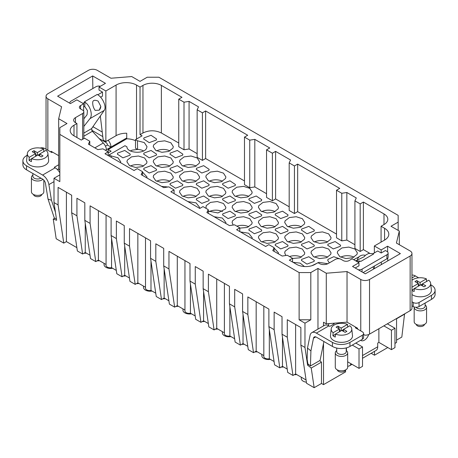 <?xml version="1.0" encoding="UTF-8"?>
<svg xmlns="http://www.w3.org/2000/svg" width="458" height="458" viewBox="0 0 458 458"><rect width="100%" height="100%" fill="white"/><g stroke="black" fill="none" stroke-linecap="round" stroke-linejoin="round"><path stroke-width="0.69" d="M161.554 186.389L168.012 186.996M272.384 200.787L272.384 153.218L266.545 149.846L266.545 197.415L272.384 200.787L275.601 198.932L289.187 206.776M254.814 186.933L249.742 187.711L249.742 140.148L254.814 139.364L254.814 186.933L266.545 193.7M178.746 143.016L161.365 132.98L161.365 85.411L181.963 97.302L178.746 99.157L178.746 146.726L184.007 149.76L184.007 102.191L189.074 101.407L198.514 106.857L197.152 109.783L197.152 157.352L202.413 160.386L202.413 112.823L205.625 110.962L247.698 135.253L244.486 137.108L244.486 184.677L249.742 187.711M202.413 160.386L205.625 158.531L244.486 180.967M184.007 149.76L189.074 148.976L197.152 153.642M161.365 132.98C155.228 130.066 149.09 130.066 142.959 132.98L140.034 134.663L142.083 135.843L135.505 139.638L137.457 140.766L144.264 142.575L147.007 146.606L146.6 148.186C144.127 154.34 126.855 153.155 126.94 146.841L124.988 145.713L109.21 154.821L111.162 155.949L117.969 157.758L120.712 161.783L120.569 162.727M360.183 251.476L360.183 203.907L354.921 200.873L354.921 248.436L360.183 251.476L363.394 249.621L369.406 253.091M346.843 240.066L341.777 240.851L341.777 193.282L346.843 192.497L346.843 240.066L354.921 244.727M341.777 193.282L336.515 190.242L336.515 237.811L341.777 240.851M294.442 213.52L294.442 165.956L289.187 162.916L289.187 210.485L294.442 213.52L297.66 211.665L336.515 234.101M125.898 165.807L129.923 168.126M130.009 155.193L122.921 157.833L117.374 154.169L117.637 153.098L124.759 150.464L130.267 154.169L130.009 155.193M156.304 140.016L149.216 142.65L143.669 138.986L143.932 137.915L151.054 135.282L156.562 138.992L156.304 140.016M156.304 155.193L149.216 157.833L143.669 154.169L143.932 153.098L151.054 150.464L156.562 154.169L156.304 155.193M156.304 170.376L149.216 173.015L143.669 169.351L143.932 168.281L151.054 165.647L156.562 169.351L156.304 170.376M182.599 155.193L175.511 157.833L169.964 154.169L170.221 153.098L177.349 150.464L182.856 154.169L182.599 155.193M354.08 259.926L354.286 259.365L359.112 256.778M329.336 262.869L327.733 260.436L327.991 259.365L333.796 256.698L340.105 258.953M152.193 180.984L156.218 183.309M178.488 196.167L182.513 198.486M208.258 212.981L208.802 213.668M182.599 170.376L175.511 173.015L169.964 169.351L170.221 168.281L177.349 165.647L182.856 169.351L182.599 170.376M182.599 185.559L175.511 188.198L169.964 184.534L170.221 183.463L177.349 180.824L182.856 184.534L182.599 185.559M208.894 170.376L201.806 173.015L196.259 169.351L196.516 168.281L203.644 165.647L209.151 169.351L208.894 170.376M208.894 185.559L201.806 188.198L196.259 184.534L196.516 183.463L203.644 180.824L209.151 184.534L208.894 185.559M208.894 200.736L201.806 203.375L196.259 199.711L196.516 198.64L203.644 196.007L209.151 199.711L208.894 200.736M235.189 185.559L228.101 188.198L222.554 184.534L222.811 183.463L229.939 180.824L235.446 184.534L235.189 185.559M235.189 215.918L228.101 218.558L222.554 214.894L222.811 213.823L229.939 211.19L235.446 214.894L235.189 215.918M235.189 200.736L228.101 203.375L222.554 199.711L222.811 198.64L229.939 196.007L235.446 199.711L235.189 200.736M261.484 200.736L254.396 203.375L248.849 199.711L249.106 198.64L256.234 196.007L261.741 199.711L261.484 200.736M257.373 241.709L261.392 244.034M314.068 261.461L306.986 264.1L301.438 260.436L301.696 259.365L308.818 256.732L314.331 260.436L314.068 261.461M340.363 246.284L333.281 248.917L327.733 245.259L327.991 244.188L335.113 241.549L340.626 245.259L340.363 246.284M314.068 246.284L306.986 248.917L301.438 245.259L301.696 244.188L308.818 241.549L314.331 245.259L314.068 246.284M287.779 246.284L280.691 248.917L275.144 245.259L275.401 244.188L282.529 241.549L288.036 245.259L287.779 246.284M314.068 231.101L306.986 233.74L301.438 230.076L301.696 229.006L308.818 226.372L314.331 230.076L314.068 231.101M287.779 231.101L280.691 233.74L275.144 230.076L275.401 229.006L282.529 226.372L288.036 230.076L287.779 231.101M261.484 231.101L254.396 233.74L248.849 230.076L249.106 229.006L256.234 226.372L261.741 230.076L261.484 231.101M261.484 215.918L254.396 218.558L248.849 214.894L249.106 213.823L256.234 211.19L261.741 214.894L261.484 215.918M287.779 215.918L280.691 218.558L275.144 214.894L275.401 213.823L282.529 211.19L288.036 214.894L287.779 215.918M142.518 172.088L147.007 176.965L146.858 177.904M146.6 163.369L142.415 166.603L135.579 167.479L129.425 165.561L126.929 161.783L127.335 160.105L131.555 156.854L138.436 156.006L144.596 157.97L147.007 161.783L146.6 163.369M172.895 148.186L168.71 151.426L161.874 152.296L155.72 150.379L153.224 146.606L153.63 144.923L157.85 141.677L164.731 140.824L170.891 142.787L173.301 146.606L172.895 148.186M172.895 163.369L168.71 166.603L161.874 167.479L155.72 165.561L153.224 161.783L153.63 160.105L157.85 156.854L164.731 156.006L170.891 157.97L173.301 161.783L172.895 163.369M311.784 265.749L318.894 262.342L327.814 263.734M356.959 254.453L352.775 257.694L345.939 258.564L339.779 256.646L337.288 252.873L337.695 251.19L341.914 247.944L348.796 247.091L354.956 249.055L357.366 252.873L356.959 254.453M187.849 201.572L196.053 202.865L199.596 207.331L199.448 208.27M172.895 178.551L168.71 181.786L161.874 182.656L155.72 180.744L153.224 176.965L153.63 175.288L157.85 172.036L164.731 171.183L170.891 173.153L173.301 176.965L172.895 178.551M199.19 163.369L195.005 166.603L188.169 167.479L182.015 165.561L179.519 161.783L179.925 160.105L184.145 156.854L191.026 156.006L197.186 157.97L199.596 161.783L199.19 163.369M199.19 178.551L195.005 181.786L188.169 182.656L182.015 180.744L179.519 176.965L179.925 175.288L184.145 172.036L191.026 171.183L197.186 173.153L199.596 176.965L199.19 178.551M199.19 193.734L195.005 196.969L188.169 197.839L182.015 195.921L179.519 192.148L179.925 190.471L184.145 187.219L191.026 186.366L197.186 188.33L199.596 192.148L199.19 193.734M225.485 178.551L221.3 181.786L214.464 182.656L208.304 180.744L205.814 176.965L206.22 175.288L210.44 172.036L217.321 171.183L223.481 173.153L225.891 176.965L225.485 178.551M225.485 193.734L221.3 196.969L214.464 197.839L208.304 195.921L205.814 192.148L206.22 190.471L210.44 187.219L217.321 186.366L223.481 188.33L225.891 192.148L225.485 193.734M205.98 208.327L206.22 205.648L210.44 202.402L217.321 201.549L223.481 203.512L225.891 207.331L225.485 208.911L217.979 212.947L208.258 211.069M251.78 208.911L247.595 212.151L240.759 213.022L234.599 211.104L232.109 207.331L232.515 205.648L236.734 202.402L243.616 201.549L249.776 203.512L252.186 207.331L251.78 208.911M251.78 193.734L247.595 196.969L240.759 197.839L234.599 195.921L232.109 192.148L232.515 190.471L236.734 187.219L243.616 186.366L249.776 188.33L252.186 192.148L251.78 193.734M293.028 262.297L300.167 263.132L304.444 266.533M274.142 248.053L278.481 252.873L278.332 253.812M240.439 231.931L248.642 233.225L252.186 237.691L252.037 238.629M330.665 254.453L326.48 257.694L319.644 258.564L313.484 256.646L310.993 252.873L311.4 251.19L315.619 247.944L322.501 247.091L328.661 249.055L331.071 252.873L330.665 254.453M285.826 255.495L284.699 252.873L285.105 251.19L289.324 247.944L296.206 247.091L302.366 249.055L304.776 252.873L304.37 254.453L299.835 257.814L292.548 258.478M330.665 239.276L326.48 242.511L319.644 243.381L313.484 241.463L310.993 237.691L311.4 236.013L315.619 232.761L322.501 231.908L328.661 233.872L331.071 237.691L330.665 239.276M304.37 239.276L300.185 242.511L293.349 243.381L287.189 241.463L284.699 237.691L285.105 236.013L289.324 232.761L296.206 231.908L302.366 233.872L304.776 237.691L304.37 239.276M278.075 239.276L273.89 242.511L267.054 243.381L260.894 241.463L258.404 237.691L258.81 236.013L263.029 232.761L269.911 231.908L276.071 233.872L278.481 237.691L278.075 239.276M304.37 224.094L300.185 227.328L293.349 228.204L287.189 226.286L284.699 222.508L285.105 220.83L289.324 217.579L296.206 216.726L302.366 218.695L304.776 222.508L304.37 224.094M233.156 225.038L232.109 222.508L232.515 220.83L236.734 217.579L243.616 216.726L249.776 218.695L252.186 222.508L251.78 224.094L247.183 227.477L239.809 228.101M278.075 224.094L273.89 227.328L267.054 228.204L260.894 226.286L258.404 222.508L258.81 220.83L263.029 217.579L269.911 216.726L276.071 218.695L278.481 222.508L278.075 224.094M278.075 208.911L273.89 212.151L267.054 213.022L260.894 211.104L258.404 207.331L258.81 205.648L263.029 202.402L269.911 201.549L276.071 203.512L278.481 207.331L278.075 208.911M214.144 216.749L222.348 218.042L225.891 222.508L225.742 223.447M54.737 218.248L53.254 219.101L56.179 238.744L63.777 243.129L66.41 241.606L66.41 192.183M396.554 340.117L401.821 337.077L404.569 313.896M396.554 318.528L396.554 342.481L394.951 343.408M387.789 347.536L374.495 355.213L371.157 353.284M345.572 370.058L345.572 371.913L323.514 384.646L321.47 383.466L321.47 362.135L311.234 368.043L307.599 365.158L308.692 364.534M59.838 174.893L53.992 178.271L59.838 181.643L59.838 134.412L299.12 272.562L310.805 272.562L310.805 319.787L304.965 323.165L304.965 347.456L300.872 345.092L306.562 383.3L314.159 387.686L321.47 383.466M306.07 379.974L295.616 373.934L292.977 375.457L287.721 372.423L282.025 334.214L282.025 316.667L274.142 312.116L274.142 329.657L279.832 367.866L282.466 366.348L282.466 337.157M287.223 369.091L282.466 366.348M168.962 268.932L174.653 307.141L169.391 304.106L163.701 265.898L168.962 268.932L168.962 251.39L189.996 263.533L189.996 281.08L195.257 284.115L195.257 266.573L203.146 271.125L203.146 288.672L208.401 291.706L208.401 274.165L229.441 286.307L229.441 303.849L234.696 306.889L234.696 289.341L242.585 293.899L242.585 311.44L247.847 314.474L247.847 296.933L268.88 309.081L268.88 326.623L274.571 364.831L279.832 367.866M274.079 361.505L269.321 358.757L269.321 329.565M263.831 306.162L263.831 356.501A4.133 2.387 0 0 0 269.321 358.757M263.831 355.585L256.171 351.166L253.537 352.689L248.276 349.649L242.585 311.44M247.784 346.322L243.026 343.574L240.387 345.097L235.131 342.057L229.441 303.849M234.633 338.731L229.876 335.983L229.876 306.791M224.391 283.393L224.391 333.733A4.133 2.387 0 0 0 229.876 335.983M224.391 332.817L216.731 328.392L214.092 329.915L208.837 326.88L203.146 288.672M208.338 323.548L203.581 320.8L200.947 322.323L195.686 319.289L189.996 281.08M195.194 315.957L190.436 313.215L190.436 284.023M184.946 260.619L184.946 310.959A4.133 2.387 0 0 0 190.436 313.215M184.946 310.043L177.286 305.623L177.286 256.199M174.653 307.141L177.286 305.623M168.899 300.78L164.141 298.032L164.141 268.84M129.517 246.164L135.207 284.372L129.952 281.338L124.261 243.124L129.517 246.164L129.517 228.616L150.556 240.765L150.556 258.306L156.247 296.515L161.502 299.555L164.141 298.032M155.749 293.189L150.991 290.441L150.991 261.249M145.507 237.851L145.507 288.185A4.133 2.387 0 0 0 150.991 290.441M145.507 287.275L137.847 282.849L137.847 233.425M135.207 284.372L137.847 282.849M129.454 278.006L124.696 275.258L124.696 246.066M90.077 223.389L95.768 261.598L90.507 258.564L84.816 220.355L90.077 223.389L90.077 205.848L111.111 217.991L111.111 235.532L116.801 273.747L122.063 276.781L124.696 275.258M116.309 270.415L111.552 267.667L111.552 238.475M106.061 215.077L106.061 265.417A4.133 2.387 0 0 0 111.552 267.667M106.061 264.501L98.401 260.081L98.401 210.657M95.768 261.598L98.401 260.081M90.014 255.232L85.257 252.49L85.257 223.298M53.992 178.271L53.992 202.556L58.086 204.921L58.086 187.379L71.671 195.222L71.671 212.764L77.362 250.973L82.623 254.007L85.257 252.49M76.864 247.646L66.41 241.606M108.191 152.88L111.111 151.197L108.191 149.508L108.191 151.867L104.979 153.722L134.045 170.508L137.263 168.653L142.518 171.687L142.518 175.403M135.505 139.638L135.505 148.243L137.589 149.445L132.253 150.121L130.335 150.905M135.505 140.709A14.461 8.347 0 0 0 126.734 138.803L108.191 149.508M275.081 211.63A9.916 5.725 0 0 0 261.804 211.63M275.081 226.813A9.916 5.725 0 0 0 261.804 226.813M248.786 226.813A9.916 5.725 0 0 0 236.929 226.195M301.375 226.813A9.916 5.725 0 0 0 288.099 226.813M275.081 241.99A9.916 5.725 0 0 0 261.804 241.99M301.375 241.99A9.916 5.725 0 0 0 288.099 241.99M327.665 241.99A9.916 5.725 0 0 0 314.394 241.99M301.375 257.173A9.916 5.725 0 0 0 289.519 256.56M327.665 257.173A9.916 5.725 0 0 0 314.394 257.173M248.786 196.448A9.916 5.725 0 0 0 235.509 196.448M248.786 211.63A9.916 5.725 0 0 0 235.509 211.63M222.491 211.63A9.916 5.725 0 0 0 209.214 211.63M222.491 196.448A9.916 5.725 0 0 0 209.214 196.448M222.491 181.265A9.916 5.725 0 0 0 209.214 181.265M196.196 196.448A9.916 5.725 0 0 0 182.919 196.448M196.196 181.265A9.916 5.725 0 0 0 182.919 181.265M196.196 166.088A9.916 5.725 0 0 0 182.919 166.088M169.901 181.265A9.916 5.725 0 0 0 156.625 181.265M353.96 257.173A9.916 5.725 0 0 0 340.689 257.173M169.901 166.088A9.916 5.725 0 0 0 156.625 166.088M169.901 150.905A9.916 5.725 0 0 0 156.625 150.905M143.606 166.088A9.916 5.725 0 0 0 130.33 166.088M111.162 155.949L111.185 157.312M143.606 150.905A9.916 5.725 0 0 0 137.589 149.445L137.457 140.766M109.21 154.821L109.21 156.172M126.734 138.803L126.734 133.232A14.461 8.347 180 0 0 116.08 135.677L105.855 141.579L103.222 140.062L100.319 116.017M363.583 334.403L364.911 335.176A6.2 3.578 180 0 0 369.532 334.128L410.139 310.679L410.139 256.028A6.2 3.578 0 0 0 411.96 253.497A6.2 3.578 0 0 0 410.139 250.967L396.41 243.038L399.324 231.061L399.324 244.727M363.583 333.538L363.583 337.586A4.133 2.387 180 0 1 362.375 339.275L349.958 346.443A12.395 7.156 180 0 1 332.428 346.443L316.358 337.162A4.133 2.387 60 0 0 314.291 336.962A4.133 2.387 60 0 0 313.495 338.193L310.919 350.891L307.49 348.08L310.066 335.382A9.091 5.25 60 0 1 311.812 332.663A9.091 5.25 60 0 1 316.358 333.115L332.428 342.395A12.395 7.156 0 0 0 349.958 342.395L362.375 335.222A4.133 2.387 180 0 0 363.583 333.538A4.133 2.387 180 0 0 362.375 331.85L355.362 327.802L356.089 327.378L357.555 328.226L357.555 329.067M435.1 290.269L435.1 294.322A12.395 7.156 180 0 1 431.47 299.377L431.47 295.33A12.395 7.156 0 0 0 435.1 290.269A12.395 7.156 0 0 0 431.47 285.208L430.812 284.83M411.96 305.824L413.208 306.551A4.133 2.387 180 0 0 419.053 306.551L431.47 299.377M411.954 308.016A6.2 3.578 180 0 1 411.96 308.154A6.2 3.578 180 0 1 410.139 310.679M55.424 212.151L51.468 200.266L48.892 184.591A9.091 5.25 -120 0 0 42.6 175.065L55.16 167.811L54.284 167.302L58.67 164.771L58.67 168.825L57.393 169.557M27.148 155.308L26.53 155.663A12.395 7.156 0 0 0 22.9 160.724L22.9 164.771A12.395 7.156 180 0 0 26.53 169.832L42.6 179.112A4.133 2.387 -120 0 1 45.457 183.44L48.038 199.115L51.468 200.266M108.14 140.257A7.025 4.053 60 0 1 110.968 147.064L107.458 145.037A2.067 1.191 -120 0 0 105.998 142.507L99.14 138.545M396.554 318.785L404.746 314.056M360.767 330.922L360.767 279.477L347.032 271.548L347.032 322.151L326.285 323.835L323.514 322.237L323.514 325.907M321.47 362.135L319.684 360.629M358.213 269.739A4.133 2.387 180 0 0 362.083 269.104L386.913 254.763L386.913 258.81A4.133 2.387 180 0 0 388.126 257.127L388.126 253.079A4.133 2.387 180 0 0 386.913 251.39L385.43 250.532L381.193 252.982L381.159 249.925L374.352 245.992L384.577 240.089A14.461 8.347 0 0 0 388.813 234.187A14.461 8.347 0 0 0 384.577 228.279L381.073 226.258L381.073 242.11M399.324 231.061L391.006 226.258L398.162 222.124L398.162 215.374L158.88 77.23L147.195 77.23L140.034 81.364L131.715 76.555L110.968 78.238L97.233 70.314A6.2 3.578 0 0 0 88.468 70.314L47.861 93.758A6.2 3.578 0 0 0 46.04 96.289A6.2 3.578 0 0 0 47.861 98.819L61.59 106.748L58.676 118.725L58.676 169.334L59.838 170.004M92.831 88.543L92.676 75.948L57.616 96.191L70.412 103.577L76.841 99.867L83.648 103.794L83.648 111.099M92.676 75.948L105.472 83.333L99.043 87.043L105.855 90.976L116.08 85.073A14.461 8.347 0 0 1 136.53 85.073L140.034 87.094L140.034 134.663M102.26 132.081L93.289 126.906L93.283 126.173M100.588 97.222L102.495 96.123L102.495 92.075L99.008 90.06L99.043 87.043M105.855 141.579L105.855 90.976M381.337 264.592L381.302 262.05M387.766 260.883L387.731 258.14M387.657 251.974L387.588 246.209L400.384 253.6L365.324 273.838L352.528 266.453L358.957 262.743L358.992 265.8L355.196 267.993M381.159 249.925L387.588 246.209M292.548 262.016L292.548 258.306L289.33 260.161L296.635 264.38A13.013 7.517 0 0 0 315.041 264.38L317.966 262.692L319.426 263.533A6.2 3.578 0 0 0 328.191 263.533L335.348 259.4A4.133 2.387 0 0 1 341.193 259.4L343.237 260.585A4.133 2.387 0 0 0 349.082 260.585L352.145 258.81L358.957 262.743M358.139 262.268L360.183 261.089L360.767 261.426L373.619 254.007L373.035 253.669L377.713 250.967L381.193 252.982M374.352 268.628L374.352 266.064M374.352 252.908L374.352 245.992M92.43 127.398L93.289 126.906M76.927 137.532L76.927 123.528L75.467 122.687A6.2 3.578 0 0 1 73.652 120.156A6.2 3.578 0 0 1 75.467 117.626L82.623 113.492A4.133 2.387 0 0 0 83.837 111.809A4.133 2.387 0 0 0 82.623 110.12L80.579 108.941A4.133 2.387 0 0 1 79.371 107.252A4.133 2.387 0 0 1 80.579 105.569L83.648 103.794M347.032 271.548L326.285 273.231L326.285 323.835M398.162 222.124L398.162 230.391M347.032 322.151L356.089 327.378M360.767 279.477A6.2 3.578 0 0 0 369.532 279.477L410.139 256.028M58.676 155.668L51.073 151.277L51.073 152.125M346.843 192.497L356.278 197.942L354.921 200.873M363.394 249.621L363.394 202.052L360.183 203.907M363.394 202.052L383.993 213.943L383.993 224.569A13.013 7.517 0 0 0 387.806 219.256A13.013 7.517 0 0 0 383.993 213.943M381.073 226.258L383.993 224.569M292.548 258.306L287.286 255.272L282.22 256.056L272.779 250.606L274.142 247.681L274.142 251.39M274.142 247.681L268.88 244.641L265.669 246.496L236.597 229.716L239.809 227.861L234.553 224.821L229.481 225.605L206.896 212.569L208.258 209.644L208.258 213.354M239.809 231.571L239.809 227.861M208.258 209.644L202.997 206.604L199.785 208.459L170.857 191.759L174.074 189.904L168.813 186.87L163.746 187.654L141.161 174.618L142.518 171.687M174.074 193.619L174.074 189.904M108.191 155.583L108.191 151.867L102.93 148.833L97.863 149.617L88.428 144.167L89.785 141.241L89.785 144.951M89.785 141.241L84.524 138.207L81.312 140.062L74.007 135.843L74.007 125.217A13.013 7.517 0 0 0 70.194 130.53A13.013 7.517 0 0 0 74.007 135.843M76.927 123.528L74.007 125.217M140.034 87.094L142.959 85.411L142.959 132.98M161.365 85.411A13.013 7.517 0 0 0 142.959 85.411M184.007 102.191L178.746 99.157M189.074 101.407L189.074 148.976M202.413 112.823L197.152 109.783M205.625 158.531L205.625 110.962M249.742 140.148L244.486 137.108M254.814 139.364L269.756 147.991L266.545 149.846M272.384 153.218L275.601 151.363L275.601 198.932M275.601 151.363L290.544 159.991L289.187 162.916M294.442 165.956L297.66 164.096L339.727 188.387L336.515 190.242M297.66 211.665L297.66 164.096M374.495 355.213L374.495 351.36M323.514 343.483L323.514 384.646M317.966 329.113L317.966 268.428L326.285 273.231M314.159 387.686L311.234 368.043M295.616 373.934L295.616 324.51M256.171 351.166L256.171 301.742M243.026 343.574L243.026 314.383M216.731 328.392L216.731 278.968M203.581 320.8L203.581 291.609M71.671 212.764L76.927 215.798L82.623 254.007M76.927 215.798L76.927 198.257L84.816 202.808L84.816 220.355M111.111 235.532L116.372 238.572L122.063 276.781M116.372 238.572L116.372 221.031L124.261 225.582L124.261 243.124M150.556 258.306L155.812 261.341L161.502 299.555M155.812 261.341L155.812 243.799L163.701 248.356L163.701 265.898M195.257 284.115L200.947 322.323M208.401 291.706L214.092 329.915M234.696 306.889L240.387 345.097M247.847 314.474L253.537 352.689M282.025 334.214L287.286 337.248L287.286 319.707L300.872 327.55L300.872 345.092M287.286 337.248L292.977 375.457M304.965 347.456L307.599 365.158M268.88 326.623L274.142 329.657M310.805 272.562L317.966 268.428M323.909 341.525L320.079 360.4L310.438 365.965L307.885 363.87L307.129 359.272L307.49 348.08M304.965 323.165L299.12 319.787L310.805 319.787M299.12 272.562L299.12 319.787M59.838 134.412L59.838 127.662L66.994 123.528L58.676 118.725M58.086 204.921L63.777 243.129M53.992 202.556L56.632 220.264L53.254 219.101M56.414 218.809L54.359 218.123L48.038 199.115M22.9 160.724A12.395 7.156 0 0 0 26.53 165.785L42.6 175.065M55.16 167.811A9.091 5.25 60 0 1 59.838 172.838M52.533 152.125L51.806 152.543L44.792 148.495A4.133 2.387 180 0 0 40.081 148.031M126.734 137.955L105.414 150.27M106.439 149.674C106.227 147.339 105.18 145.117 103.296 143.005L92.361 131.286L91.594 128.606L104.201 110.412C106.794 107.212 103.044 98.023 97.817 94.795L97.233 94.434L84.381 101.853L84.965 102.191L82.921 103.376M83.648 107L84.741 106.371L84.965 102.191M84.701 106.393L87.449 110.596L87.054 114.763L83.837 118.868M84.959 102.22C90.163 105.46 93.088 115.124 89.945 118.645L83.837 126.448M107.458 145.037L105.466 146.188M98.098 101.086L100.8 106.325L99.243 110.183L95.132 110.372C93.346 107.79 92.545 105.019 92.739 102.048C93.1 100.096 94.886 99.775 98.098 101.086M69.982 103.331A4.133 2.387 180 0 1 69.874 102.781A4.133 2.387 180 0 1 71.087 101.098L95.917 86.757A4.133 2.387 180 0 1 100.434 86.247M97.233 94.434L97.817 94.772L102.495 92.075M47.913 153.441A10.299 5.948 180 0 1 40.533 159.516A10.299 5.948 180 0 1 31.613 158.634L37.922 154.993L41.283 156.928L43.041 155.92L39.68 153.98L45.989 150.333A10.299 5.948 180 0 1 47.913 153.441L48.634 160.163A11.026 6.366 180 0 1 40.739 166.666A11.026 6.366 180 0 1 26.627 160.163L27.348 153.441A10.299 5.948 180 0 1 34.734 148.1A10.299 5.948 180 0 1 43.653 148.982L43.876 151.724M411.96 275.098A9.091 5.25 60 0 1 415.4 275.934L411.96 277.92M418.675 277.823L415.4 275.934M373.619 254.007L373.035 253.669M372.944 266.877L373.86 268.909M373.041 253.692L368.593 253.417L365.249 255.346M383.844 325.861L391.441 330.247L394.951 328.226L387.353 323.84M394.951 328.226L394.951 347.622L391.441 349.649L391.441 330.247M362.518 355.551L377.713 346.78L377.713 343.071L378.88 342.395L391.441 349.649M377.713 346.78A8.055 4.654 60 0 1 376.041 350.467L362.518 358.276M347.679 366.182A8.055 4.654 -120 0 0 349.454 365.816A8.055 4.654 -120 0 0 350.937 363.704M359.015 368.369L359.015 348.973L362.518 346.946L362.518 366.348L359.015 368.369L347.679 361.826M359.015 348.973L352.294 345.092M355.797 343.071L362.518 346.946M378.88 342.395L378.88 328.73M386.913 258.81L363.102 272.562M360.154 261.106L355.706 260.865L364.156 256.738L365.347 255.375A6.2 6.2 0 0 0 357.349 259.909M388.126 253.079A4.133 2.387 180 0 1 386.913 254.763M333.201 323.274L333.201 323.274A7.025 4.053 60 0 1 333.304 323.331L334.18 323.84L329.794 326.371L328.918 325.861A9.091 5.25 -120 0 0 324.373 325.415L311.812 332.663M310.438 365.965L310.919 350.891M368.719 334.523A6.698 3.864 -60 0 1 361.07 340.517A6.698 3.864 -60 0 1 360.692 340.242M419.053 306.551L419.053 302.498L431.47 295.33M411.96 301.776L413.208 302.498A4.133 2.387 180 0 0 419.053 302.498M430.652 283.325A10.299 5.948 180 0 1 423.266 289.399A10.299 5.948 180 0 1 414.347 288.517L420.662 284.876L424.022 286.811L425.774 285.803L422.413 283.863L428.728 280.216A10.299 5.948 180 0 1 430.652 283.325L431.373 290.046A11.026 6.366 180 0 1 423.473 296.549A11.026 6.366 180 0 1 411.96 294.557M351.767 328.867A10.299 5.948 180 0 1 344.382 334.941A10.299 5.948 180 0 1 335.462 334.059L341.777 330.418L345.137 332.359L346.889 331.346L343.529 329.405L349.843 325.758A10.299 5.948 180 0 1 351.767 328.867L352.488 335.588A11.026 6.366 180 0 1 344.588 342.092A11.026 6.366 180 0 1 330.481 335.588L331.203 328.867A10.299 5.948 180 0 1 338.582 323.531A10.299 5.948 180 0 1 347.502 324.407L347.725 327.149M345.601 369.921A4.133 2.387 180 0 1 342.647 372.01A4.133 2.387 180 0 1 337.369 369.921M335.285 352.849L335.285 367.247A6.2 3.578 0 0 0 343.225 370.682A6.2 3.578 0 0 0 347.679 367.247L347.679 352.849A6.2 3.578 180 0 1 343.225 356.284A6.2 3.578 180 0 1 335.285 352.849A6.2 3.578 180 0 1 336.733 350.553M346.237 347.92L346.237 351.67A4.752 2.742 180 0 1 342.819 354.303A4.752 2.742 180 0 1 336.733 351.67L336.733 348.057M346.237 350.553A6.2 3.578 180 0 1 347.679 352.849M335.462 334.059L335.239 337.054A10.608 6.126 180 0 1 332.903 335.708L333.126 332.714A10.299 5.948 180 0 1 331.203 328.867M333.126 332.714L339.435 329.067L339.435 331.764M347.502 324.407L341.193 328.054L337.832 326.113L336.08 327.126L339.435 329.067M340.517 331.14L339.435 331.552M332.903 335.708L335.451 334.237M343.529 329.405L343.529 331.426M343.529 330.647L342.893 330.281L342.664 330.934M342.212 330.67L342.893 330.281M337.832 326.113L339.292 328.981M339.435 329.273L340.334 331.037M341.193 328.054L341.193 330.756M341.92 330.499L343.529 329.571M41.752 194.495A4.133 2.387 180 0 1 38.798 196.579A4.133 2.387 180 0 1 33.514 194.495M42.903 179.307A6.2 3.578 180 0 1 39.377 180.858A6.2 3.578 180 0 1 31.436 177.423L31.436 191.822A6.2 3.578 0 0 0 39.377 195.251A6.2 3.578 0 0 0 43.831 191.822L43.831 180.137M31.436 177.423A6.2 3.578 180 0 1 32.879 175.128M40.991 178.185A4.752 2.742 180 0 1 38.97 178.878A4.752 2.742 180 0 1 32.879 176.244L32.879 173.502M31.613 158.634L31.39 161.628A10.608 6.126 180 0 1 29.054 160.283L29.272 157.289A10.299 5.948 180 0 1 27.348 153.441M29.272 157.289L35.587 153.642L35.587 156.338M43.653 148.982L37.338 152.629L33.978 150.688L32.226 151.701L35.587 153.642M36.669 155.714L35.587 156.126M29.054 160.283L31.596 158.811M39.68 153.98L39.68 156.001M39.68 155.222L39.039 154.85L38.816 155.502M38.363 155.245L39.039 154.85M33.978 150.688L35.443 153.556M35.587 153.842L36.485 155.611M37.338 152.629L37.338 155.325M38.071 155.073L39.68 154.146M424.486 324.379A4.133 2.387 180 0 1 421.532 326.462A4.133 2.387 180 0 1 416.248 324.379M414.169 307.307L414.169 321.705A6.2 3.578 0 0 0 422.11 325.134A6.2 3.578 0 0 0 426.564 321.705L426.564 307.307A6.2 3.578 180 0 1 422.11 310.742A6.2 3.578 180 0 1 414.169 307.307A6.2 3.578 180 0 1 414.198 306.969M425.121 303.047L425.121 306.127A4.752 2.742 180 0 1 421.704 308.761A4.752 2.742 180 0 1 416.03 307.249M425.121 305.011A6.2 3.578 180 0 1 426.564 307.307M411.96 280.256A10.299 5.948 180 0 1 417.467 277.983A10.299 5.948 180 0 1 426.387 278.865L426.61 281.607M411.96 287.87L412.011 287.172A10.299 5.948 180 0 1 411.96 287.126M414.347 288.517L414.124 291.511A10.608 6.126 180 0 1 411.96 290.292M412.011 287.172L418.32 283.525L418.32 286.221M426.387 278.865L420.078 282.512L416.717 280.571L414.959 281.584L418.32 283.525M419.402 285.597L418.32 286.01M411.96 290.069L414.335 288.695M422.413 283.863L422.413 285.884M422.413 285.105L421.778 284.733L421.549 285.386M421.097 285.128L421.778 284.733M416.717 280.571L418.177 283.439M418.32 283.725L419.219 285.494M420.078 282.512L420.078 285.208M420.805 284.956L422.413 284.029M104.063 263.344L104.063 264.632A6.612 3.819 0 0 0 108.815 268.296A6.612 3.819 0 0 0 112.611 268.279M123.362 276.031A6.612 3.819 0 0 0 125.761 275.871M136.507 283.622A6.612 3.819 0 0 0 138.906 283.462M143.503 286.118L143.503 287.406A6.612 3.819 0 0 0 148.255 291.065A6.612 3.819 0 0 0 152.056 291.053M162.802 298.805A6.612 3.819 0 0 0 165.201 298.645M175.952 306.391A6.612 3.819 0 0 0 178.351 306.236M182.948 308.887L182.948 310.175A6.612 3.819 0 0 0 187.694 313.839A6.612 3.819 0 0 0 191.496 313.827M202.247 321.573A6.612 3.819 0 0 0 204.646 321.419M215.392 329.165A6.612 3.819 0 0 0 217.79 329.004M222.388 331.661L222.388 332.949A6.612 3.819 0 0 0 227.139 336.613A6.612 3.819 0 0 0 230.941 336.596M241.687 344.347A6.612 3.819 0 0 0 244.085 344.187M254.837 351.939A6.612 3.819 0 0 0 257.236 351.778M261.833 354.435L261.833 355.717A6.612 3.819 0 0 0 266.579 359.381A6.612 3.819 0 0 0 270.38 359.37M281.132 367.116A6.612 3.819 0 0 0 283.525 366.961M97.067 260.848A6.612 3.819 0 0 0 99.466 260.694M294.276 374.707A6.612 3.819 0 0 0 296.675 374.552M83.917 253.257A6.612 3.819 0 0 0 86.316 253.102M301.272 377.203L301.272 378.491A6.612 3.819 0 0 0 306.024 382.155A6.612 3.819 0 0 0 306.402 382.212M102.81 136.616L91.646 130.169M328.369 325.569A7.025 4.053 60 0 1 329.079 323.606M369.532 334.128L369.532 279.477M47.861 150.27L47.861 98.819M384.577 240.089L384.577 228.279M116.08 135.677L116.08 85.073M136.53 139.049L136.53 85.073M80.579 105.569L80.579 108.941M82.623 139.301L82.623 113.492M75.467 117.626L75.467 122.687M26.53 169.832L26.53 165.785M48.892 184.591L53.992 181.649M103.296 143.005L94.852 147.877M92.361 131.286L83.837 136.209M91.594 128.606L83.837 133.083M104.201 110.412L89.945 118.645M346.448 350.714L346.448 347.862M362.083 269.104L362.083 271.966M332.428 346.443L332.428 342.395M328.918 325.861L316.358 333.115M349.958 346.443L349.958 342.395M315.757 336.888L313.495 338.193M413.208 306.551L413.208 302.498M362.375 339.275L362.375 335.222M356.948 328.718L356.948 327.876M411.96 308.154L411.96 253.497M46.04 149.222L46.04 96.289M83.837 138.602L83.837 111.809M69.874 103.268L69.874 102.781M99.243 110.183A6.2 6.2 0 0 0 100.8 106.325M349.454 365.816L352.025 364.333"/></g></svg>
